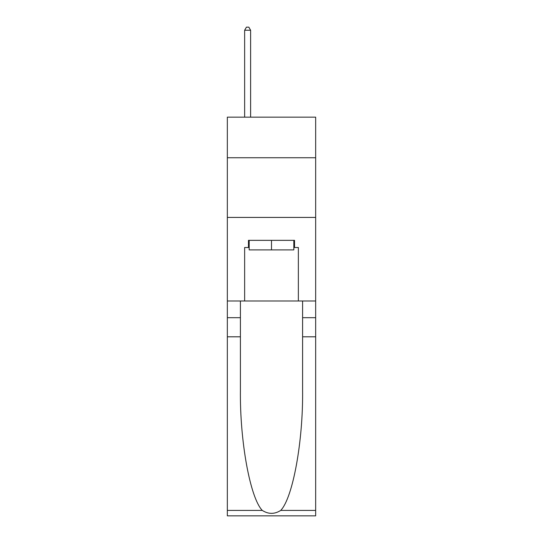 <?xml version="1.0" encoding="UTF-8"?>
<svg xmlns="http://www.w3.org/2000/svg" width="543" height="543" viewBox="0 0 543 543"><rect width="100%" height="100%" fill="white"/><g stroke="black" fill="none" stroke-linecap="round" stroke-linejoin="round"><path stroke-width="0.81" d="M315.666 157.742L315.666 117.152L227.334 117.152L227.334 157.742L315.666 157.742L315.666 300.985L298.358 300.985L298.358 247.506L294.537 247.506L294.537 240.345L248.463 240.345L248.463 247.506L249.176 247.506M227.334 336.796L240.406 336.796L240.406 390.03C239.768 440.909 250.092 497.748 262.262 510.406C268.418 514.33 274.575 514.33 280.738 510.406L315.666 510.406L315.666 515.85L227.334 515.85L227.334 157.742M293.824 240.345L293.824 249.895L249.176 249.895L249.176 240.345M271.5 240.345L271.5 249.895M280.738 510.406C292.908 497.748 303.232 440.909 302.594 390.03L302.594 300.985M302.594 336.796L315.666 336.796L315.666 300.985M240.406 300.985L240.406 336.796M315.666 510.406L315.666 336.796M227.334 300.985L244.642 300.985L244.642 247.506L248.463 247.506M227.334 217.424L315.666 217.424M244.642 300.985L298.358 300.985M293.824 247.506L294.537 247.506M250.608 117.152L250.608 30.252L244.642 30.252L244.642 117.152M244.642 30.252L246.434 27.15L248.823 27.15L250.608 30.252M302.594 317.696L315.666 317.696M240.406 317.696L227.334 317.696M227.334 510.406L262.262 510.406"/></g></svg>
